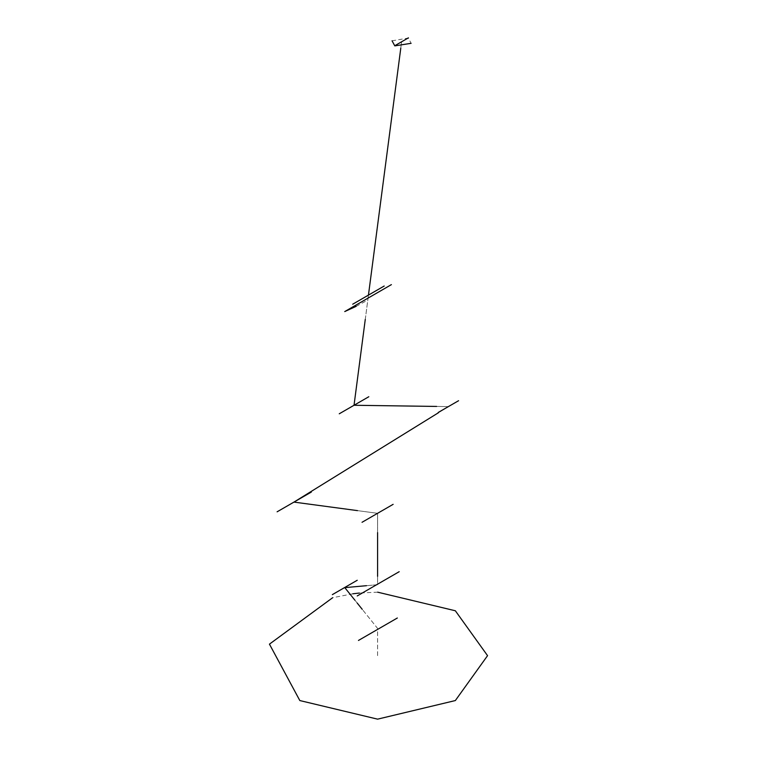 <?xml version="1.0" encoding="UTF-8"?>
<svg xmlns="http://www.w3.org/2000/svg" width="757" height="757" viewBox="0 0 757 757"><rect width="100%" height="100%" fill="white"/><g stroke="black" fill="none" stroke-linecap="round" stroke-linejoin="round"><path stroke-width="0.57" stroke-dasharray="3.79 2.84" d="M377.648 592.173L359.461 593.034M352.809 593.8L332.673 597.708M456.197 402.09L440.574 411.117M392.05 40.812L408.392 38.039L411.108 43.31M377.592 655.657L377.592 628.424L362.253 609.347L377.592 628.424L377.592 655.657M357.181 603.036L354.919 600.225L357.181 603.036M366.483 585.691L377.592 584.697L377.592 576.342L377.592 584.697L366.483 585.691M377.592 532.587L377.592 513.312L357.503 510.625L377.592 513.312L377.592 532.587M438.341 412.811L448.39 406.604L436.609 406.433L448.39 406.604L438.341 412.811M365.271 319.426L368.451 295.116L365.271 319.426M400.784 48.174L401.617 41.777L400.784 48.174M356.159 306.339L367.807 300.075"/><path stroke-width="1.14" d="M332.673 597.708L269.445 644.141L299.829 700.556L377.592 719.15L455.345 700.556L487.555 655.657L455.345 610.767L377.648 592.173M359.461 593.034L352.809 593.8M397.34 618.005L358.458 640.45L397.34 618.005M357.238 580.269L332.351 594.633L357.238 580.269M399.204 571.696L357.219 595.939L399.204 571.696M393.138 504.332L362.035 522.292L393.138 504.332M277.109 511.817L311.326 492.069L277.109 511.817M438.189 412.489L458.581 400.718L438.189 412.489M440.574 411.117L456.197 402.09M339.259 413.795L368.81 396.734L339.259 413.795M344.738 311.572L391.388 284.632L344.738 311.572L356.159 306.339M352.705 304.21L384.206 286.023L352.705 304.21M394.813 45.704L408.42 37.85L394.813 45.704M411.108 43.31L394.804 45.884L392.05 40.812M362.253 609.347L357.181 603.036L362.253 609.347M354.919 600.225L344.795 587.631L366.483 585.691L344.795 587.631L354.919 600.225M377.592 576.342L377.592 532.587L377.592 576.342M357.503 510.625L293.962 502.099L438.341 412.811L293.962 502.099L357.503 510.625M436.609 406.433L354.03 405.269L365.271 319.426L354.03 405.269L436.609 406.433M368.451 295.116L400.784 48.174L368.451 295.116"/></g></svg>
